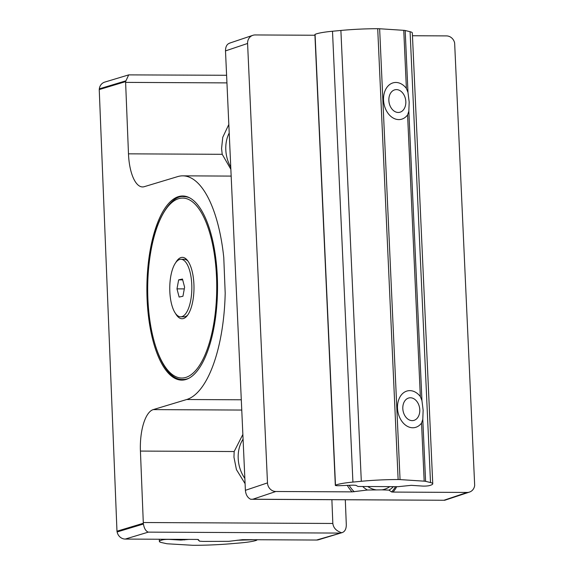 <?xml version="1.0" encoding="UTF-8"?>
<svg xmlns="http://www.w3.org/2000/svg" width="574" height="574" viewBox="0 0 574 574"><rect width="100%" height="100%" fill="white"/><g stroke="black" fill="none" stroke-linecap="round" stroke-linejoin="round"><path stroke-width="0.86" d="M185.883 379.507A92.062 35.323 90.3 0 1 181.75 380.117A92.062 35.323 90.3 0 1 146.922 293.271A92.062 35.323 90.3 0 1 178.536 196.602A92.062 35.323 90.3 0 1 182.675 195.992A92.062 35.323 90.3 0 1 217.496 282.839A92.062 35.323 90.3 0 1 185.883 379.507M228.825 124.458L222.755 137.308L221.571 148.587L222.217 154.306L230.856 169.287M242.867 434.432L234.156 451.537L233.97 457.248L236.445 469.64L245.098 483.688M125.57 81.637L128.691 74.885L104.741 82.104A8.632 7.914 73.2 0 0 99.324 88.841L99.237 89.58L125.57 81.637A8.632 3.315 90.3 0 1 125.613 82.383L128.483 153.839A37.403 14.35 -89.7 0 0 142.567 186.937A37.403 14.35 -89.7 0 0 144.246 186.686L177.732 176.591A112.21 43.05 90.3 0 1 182.776 175.845A112.21 43.05 90.3 0 1 223.767 257.518L225.195 293.099A112.21 43.05 90.3 0 1 186.686 399.518L153.201 409.614A37.403 14.35 -89.7 0 0 140.422 451.071L143.292 522.519A8.632 3.315 90.3 0 1 143.306 523.273L116.974 531.208L117.125 531.955A8.632 7.914 73.2 0 0 125.254 539.072L197.09 539.438L198.317 539.546L199.522 541.174L203.067 541.418L228.875 541.325L242.594 539.66L316.554 540.034A8.632 7.914 73.2 0 0 318.706 539.725L341.717 532.751C336.386 531.05 333.429 527.958 332.834 523.466L331.88 499.703M99.237 89.58L116.974 531.208M345.304 499.767L346.309 524.83C346.251 529.257 344.723 531.897 341.717 532.751L316.554 540.034M199.357 541.031A24.539 22.508 73.2 0 1 199.271 540.952L197.765 539.452A24.539 22.508 73.2 0 0 199.271 540.952L199.522 541.174M128.691 74.885L226.594 75.273M339.614 533.081L148.314 532.127C145.839 531.23 144.21 528.532 143.421 524.019L143.306 523.273M237.04 540.256L252.696 539.79A4.312 0.466 -2.3 0 1 256.822 540.091A4.312 0.466 -2.3 0 1 256.657 540.227A30.207 3.265 -2.3 0 1 239.214 543.033L230.82 543.743A50.928 5.503 -2.3 0 1 193.983 545.3A5.754 0.624 -2.3 0 1 192.06 545.25L167.952 543.822A5.754 0.624 -2.3 0 1 166.525 543.657L161.624 542.574A29.346 3.171 -2.3 0 1 159.385 541.461A29.346 3.171 -2.3 0 1 161.61 540.148A29.346 3.171 -2.3 0 1 162.916 539.797A4.312 0.466 -2.3 0 1 169.617 539.409L180.832 540.077L189.011 539.395M244.854 478.393A28.772 21.023 -99 0 1 238.196 458.31A28.772 21.023 -99 0 1 243.082 439.203M230.755 167.099A28.772 21.023 -99 0 1 225.797 149.649A28.772 21.023 -99 0 1 229.213 133.01M175.429 313.339A30.695 11.774 -89.7 0 0 186.966 315.994A30.695 11.774 -89.7 0 0 193.503 296.421A30.695 11.774 -89.7 0 0 187.246 260.158A30.695 11.774 -89.7 0 0 175.68 262.705M188.961 378.223A91.424 35.071 90.3 0 1 183.084 379.479L184.412 379.486A91.424 35.071 -89.7 0 0 186.349 379.357M187.268 196.796A91.424 35.071 -89.7 0 0 185.323 196.645L183.996 196.638A91.424 35.071 90.3 0 1 189.865 197.958M187.971 261.12A28.772 11.035 -89.7 0 0 184.132 259.29L180.939 259.276A28.772 11.035 -89.7 0 0 171.081 274.673A28.772 11.035 -89.7 0 0 171.655 304.428A28.772 11.035 -89.7 0 0 180.652 316.819A28.772 11.035 -89.7 0 0 190.511 301.422A28.772 11.035 -89.7 0 0 189.944 271.667A28.772 11.035 -89.7 0 0 180.939 259.276M184.613 287.23L182.941 296.241L179.124 297.059L176.986 288.866L178.657 279.854L182.467 279.036L184.613 287.23M180.652 316.819L183.845 316.834A28.772 11.035 -89.7 0 0 187.705 315.047M184.304 288.901L176.986 288.866M182.69 279.875L178.657 279.854M185.589 196.652A91.46 35.086 90.3 0 1 186.715 196.617M185.797 379.536A91.46 35.086 90.3 0 1 184.677 379.486M412.462 35.739L446.472 35.904A8.632 7.9 -108.6 0 1 454.644 43.021L474.676 485.417A8.632 7.9 -108.6 0 1 469.51 492.069A8.632 7.9 -108.6 0 1 467.15 492.449L393.032 492.076L391.604 491.947L388.993 490.131L382.011 489.852L367.403 490.024L352.099 491.875L275.85 491.495A8.632 7.9 -108.6 0 1 267.491 482.892L247.588 43.466A8.632 7.9 -108.6 0 1 252.811 35.33A8.632 7.9 -108.6 0 1 255.172 34.949L314.939 35.251M230.045 43.043C227.046 43.861 225.532 46.48 225.496 50.899L245.392 490.318C245.837 494.788 247.609 497.773 250.709 499.28L444.735 500.263L469.51 492.069M250.709 499.28L252.825 499.229L275.85 491.495M252.825 499.229L444.735 500.263M388.856 100.479A11.509 8.395 80 0 0 397.861 112.447A11.509 8.395 80 0 0 405.825 101.591A11.509 8.395 80 0 0 396.828 89.623A11.509 8.395 80 0 0 388.856 100.479M402.812 408.645A11.509 8.395 80 0 0 411.816 420.613A11.509 8.395 80 0 0 419.788 409.757A11.509 8.395 80 0 0 410.783 397.789A11.509 8.395 80 0 0 402.812 408.645M422.794 419.386L423.138 410.195L421.947 400.63L420.34 396.569A18.698 13.64 80 0 0 405.172 391.755A18.698 13.64 80 0 0 397.509 408.301A18.698 13.64 80 0 0 406.722 425.944A18.698 13.64 80 0 0 421.538 423.088L422.794 419.386L425.599 481.342L430.507 482.547A29.346 3.523 -2.6 0 1 432.753 483.782A29.346 3.523 -2.6 0 1 430.536 485.245A29.346 3.523 -2.6 0 1 429.23 485.633A4.312 0.517 -2.6 0 1 422.529 486.07L411.314 485.339L398.148 486.673L358.011 486.472L355.916 485.331L353.189 485.152L339.456 485.69A4.312 0.517 -2.6 0 1 335.324 485.36A4.312 0.517 -2.6 0 1 335.489 485.209A30.207 3.631 -2.6 0 1 352.917 482.081L361.311 481.285A50.928 6.113 -2.6 0 1 398.134 479.534A5.754 0.689 -2.6 0 1 400.056 479.591L424.172 481.163A5.754 0.689 -2.6 0 1 425.599 481.342M408.839 111.227L409.176 102.036L407.985 92.464L406.385 88.403A18.698 13.64 80 0 0 391.217 83.589A18.698 13.64 80 0 0 383.547 100.134A18.698 13.64 80 0 0 392.767 117.778A18.698 13.64 80 0 0 407.583 114.922L408.839 111.227L421.947 400.63M335.324 485.36L314.904 34.526A4.312 0.517 -2.6 0 1 315.069 34.375A30.207 3.631 -2.6 0 1 332.497 31.24L340.891 30.451A50.928 6.113 -2.6 0 1 377.714 28.7A5.754 0.689 -2.6 0 1 379.636 28.757L403.752 30.329A5.754 0.689 -2.6 0 1 405.179 30.508L410.087 31.714A29.346 3.523 -2.6 0 1 412.333 32.948L432.753 483.782M222.217 154.306L128.483 153.839M234.156 451.537L140.422 451.071M241.762 410.051L153.201 409.614M241.295 399.791L186.686 399.518M223.767 257.518L225.195 293.099M148.314 532.127L125.254 539.072M125.627 80.912L99.324 88.841M143.421 524.019L117.125 531.955M226.945 82.893L125.613 82.383M332.834 523.466L143.292 522.519M162.916 539.797L162.894 539.266M184.527 539.947L184.498 539.373M180.832 540.077L180.803 539.352M149.104 263.516A89.982 34.519 -89.7 0 0 172.43 374.628A89.982 34.519 -89.7 0 0 215.322 312.586A89.982 34.519 -89.7 0 0 191.996 201.481A89.982 34.519 -89.7 0 0 149.104 263.516M444.125 500.191L467.15 492.449M367.755 486.522A21.834 19.997 71.4 0 0 375.826 489.823M367.403 490.024A24.539 22.472 -108.6 0 1 362.682 486.494M391.604 491.947A29.583 27.086 71.4 0 0 395.522 486.659M393.398 486.652A24.539 22.472 -108.6 0 1 388.993 490.131M396.706 486.666A30.931 28.32 -108.6 0 1 393.032 492.076M352.099 491.875A30.931 28.32 -108.6 0 1 347.313 485.382M349.143 485.31A29.583 27.086 71.4 0 0 354.237 491.76M382.011 489.852A21.834 19.997 71.4 0 0 389.789 486.63M245.392 490.318L267.491 482.892M225.496 50.899L247.588 43.466M430.507 482.547L410.087 31.714M420.34 396.569L407.583 114.922M407.985 92.464L405.179 30.508M406.385 88.403L403.752 30.329M424.172 481.163L421.538 423.088M400.056 479.591L379.636 28.757M398.134 479.534L377.714 28.7M361.311 481.285L340.891 30.451M352.917 482.081L332.497 31.24M335.489 485.209L315.069 34.375M231.164 176.089L182.776 175.845M159.385 541.461L159.292 539.244M256.822 540.091L256.808 539.732M183.084 379.479C159.235 381 142.144 318.649 149.003 263.366C152.612 222.554 171.074 194.034 183.996 196.638M229.378 43.208L252.811 35.33"/></g></svg>
